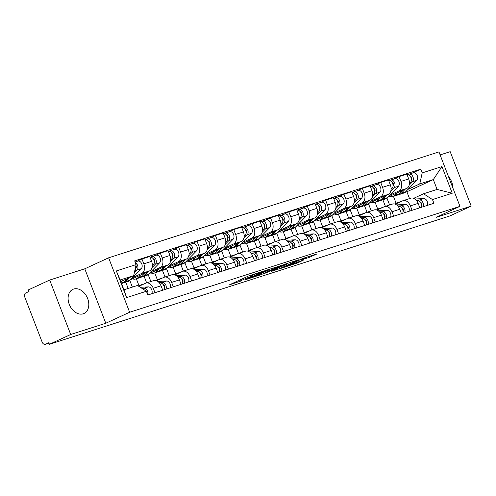 <?xml version="1.0" encoding="UTF-8"?>
<svg xmlns="http://www.w3.org/2000/svg" width="496" height="496" viewBox="0 0 496 496"><rect width="100%" height="100%" fill="white"/><g stroke="black" fill="none" stroke-linecap="round" stroke-linejoin="round"><path stroke-width="0.74" d="M263.159 271.244L248.601 275.956L229.307 284.902L241.974 280.68A5.351 0.329 158.9 0 1 240.337 281.058A5.351 0.329 158.9 0 1 241.633 280.314L243.207 279.589A5.351 0.329 158.9 0 1 250.263 276.855L251.732 276.179A5.351 0.329 158.9 0 1 250.102 276.551A5.351 0.329 158.9 0 1 251.398 275.813L252.972 275.088A5.351 0.329 158.9 0 1 260.028 272.347L263.159 271.244M73.668 289.044A13.293 9.61 65.2 0 0 72.875 289.354A13.293 9.61 65.2 0 0 69.483 304.91A13.293 9.61 65.2 0 0 83.223 313.801A13.293 9.61 65.2 0 0 84.016 313.491A13.293 9.61 65.2 0 0 87.408 297.935A13.293 9.61 65.2 0 0 73.668 289.044M309.101 257.455L317.012 253.921L302.864 258.41L281.362 268.218L297.712 262.874L304.011 259.805L285.529 266.594L299.051 260.239L306.317 257.635L302.752 259.445L309.101 257.455L308.741 256.525M105.784 323.243L84.779 268.807L49.699 280.054L70.699 334.49L105.784 323.243L129.63 312.244L459.966 206.355L436.12 217.36L471.2 206.113L449.922 215.934L49.42 344.305L48.806 342.724L45.496 344.249L48.968 343.139L45.31 344.323A3.41 2.344 -107.8 0 0 45.496 344.249M70.699 334.49L49.42 344.305M280.668 265.676L264.721 270.785L245.427 279.738L261.776 274.393L280.618 265.54M284.896 264.17L299.045 259.681L279.744 268.634L271.194 271.473L279.663 267.474L275.286 268.832L263.202 274.052L284.896 264.17M49.699 280.054L28.415 289.875L29.028 291.462L25.711 292.987A3.41 2.344 -107.8 0 0 24.8 297.147L42.129 342.06A3.41 2.344 -107.8 0 0 45.31 344.323M84.779 268.807L108.624 257.808L438.96 151.919L459.966 206.355M471.2 206.113L450.194 151.677L440.113 154.907M138.83 286.335L145.52 283.253A7.837 5.394 72.2 0 1 145.942 283.086A7.837 5.394 72.2 0 1 153.258 288.281L154.963 292.708M130.609 279.632L149.494 270.921A7.837 5.394 -107.8 0 0 151.596 261.355L143.828 263.841A7.837 5.394 72.2 0 1 141.72 273.414L132.544 277.648M143.828 263.841L141.955 259.005L136.419 261.559M162.731 290.216L161.026 285.795A7.837 5.394 -107.8 0 0 153.71 280.6L145.942 283.086M151.596 261.355L149.724 256.513L141.955 259.005M128.166 288.455L125.748 282.193M156.55 280.748L163.885 277.363A7.837 5.394 72.2 0 1 164.306 277.202A7.837 5.394 72.2 0 1 171.622 282.398L173.327 286.818M136.344 278.795L138.973 285.603M154.783 255.669L160.32 253.115L162.192 257.957A7.837 5.394 72.2 0 1 160.09 267.524L150.908 271.758M132.37 287.103L129.797 280.445M181.096 284.332L179.391 279.905A7.837 5.394 -107.8 0 0 172.081 274.71L164.306 277.202M148.974 273.749L167.859 265.038A7.837 5.394 -107.8 0 0 169.961 255.465L168.094 250.623L160.32 253.115M146.642 282.863L144.113 276.309M174.914 274.865L182.249 271.479A7.837 5.394 72.2 0 1 182.671 271.312A7.837 5.394 72.2 0 1 189.987 276.508L191.692 280.934M154.709 272.912L157.337 279.713M173.147 249.786L178.684 247.231L180.556 252.067A7.837 5.394 72.2 0 1 178.455 261.64L169.272 265.875M150.852 281.517L148.161 274.555M199.46 278.442L197.755 274.021A7.837 5.394 -107.8 0 0 190.445 268.826L182.671 271.312M167.338 267.859L186.223 259.148A7.837 5.394 -107.8 0 0 188.325 249.581L186.459 244.739L178.684 247.231M165.007 276.979L162.477 270.419M193.279 268.975L200.613 265.589A7.837 5.394 72.2 0 1 201.041 265.428A7.837 5.394 72.2 0 1 208.351 270.624L210.056 275.051M173.073 267.022L175.702 273.829M191.512 243.896L197.055 241.341L198.921 246.183A7.837 5.394 72.2 0 1 196.819 255.75L187.643 259.985M169.217 275.627L166.526 268.671M217.825 272.558L216.12 268.131A7.837 5.394 -107.8 0 0 208.81 262.936L201.041 265.428M185.702 261.975L204.588 253.264A7.837 5.394 -107.8 0 0 206.689 243.691L204.823 238.855L197.055 241.341M183.371 271.089L180.842 264.535M211.643 263.091L218.978 259.706A7.837 5.394 72.2 0 1 219.406 259.538A7.837 5.394 72.2 0 1 226.715 264.734L228.42 269.161M191.437 261.138L194.066 267.939M209.876 238.012L215.419 235.457L217.285 240.293A7.837 5.394 72.2 0 1 215.183 249.866L206.007 254.101M187.581 269.743L184.896 262.781M236.195 266.668L234.484 262.248A7.837 5.394 -107.8 0 0 227.174 257.052L219.406 259.538M204.067 256.091L222.952 247.374A7.837 5.394 -107.8 0 0 225.054 237.807L223.188 232.965L215.419 235.457M201.742 265.205L199.212 258.645M230.008 257.207L237.342 253.816A7.837 5.394 72.2 0 1 237.77 253.654A7.837 5.394 72.2 0 1 245.08 258.85L246.785 263.277M209.802 255.248L212.431 262.055M228.247 232.122L233.783 229.567L235.65 234.41A7.837 5.394 72.2 0 1 233.548 243.976L224.372 248.211M205.945 263.853L203.261 256.897M254.56 260.784L252.848 256.358A7.837 5.394 -107.8 0 0 245.539 251.162L237.77 253.654M222.431 250.201L241.316 241.49A7.837 5.394 -107.8 0 0 243.418 231.917L241.552 227.081L233.783 229.567M220.106 259.315L217.577 252.762M248.372 251.317L255.707 247.932A7.837 5.394 72.2 0 1 256.134 247.764A7.837 5.394 72.2 0 1 263.444 252.96L265.155 257.387M228.172 249.364L230.795 256.165M246.611 226.238L252.148 223.684L254.014 228.52A7.837 5.394 72.2 0 1 251.912 238.092L242.736 242.327M224.31 257.97L221.625 251.007M272.924 254.894L271.213 250.474A7.837 5.394 -107.8 0 0 263.903 245.278L256.134 247.764M240.802 244.317L259.681 235.6A7.837 5.394 -107.8 0 0 261.783 226.033L259.916 221.191L252.148 223.684M238.471 253.431L235.941 246.872M266.736 245.433L274.077 242.048A7.837 5.394 72.2 0 1 274.499 241.881A7.837 5.394 72.2 0 1 281.809 247.076L283.52 251.503M246.537 243.474L249.159 250.282M264.976 220.348L270.512 217.794L272.378 222.636A7.837 5.394 72.2 0 1 270.277 232.209L261.101 236.443M242.674 252.08L239.99 245.123M291.288 249.011L289.577 244.584A7.837 5.394 -107.8 0 0 282.267 239.388L274.499 241.881M259.166 238.427L278.045 229.716A7.837 5.394 -107.8 0 0 280.147 220.143L278.281 215.307L270.512 217.794M256.835 247.541L254.305 240.988M285.101 239.543L292.442 236.158A7.837 5.394 72.2 0 1 292.863 235.991A7.837 5.394 72.2 0 1 300.173 241.186L301.884 245.613M264.901 237.59L267.524 244.398M283.34 214.464L288.877 211.91L290.743 216.752A7.837 5.394 72.2 0 1 288.641 226.319L279.465 230.553M261.039 246.196L258.354 239.233M309.653 243.121L307.948 238.7A7.837 5.394 -107.8 0 0 300.632 233.504L292.863 235.991M277.531 232.543L296.41 223.826A7.837 5.394 -107.8 0 0 298.518 214.26L296.645 209.417L288.877 211.91M275.199 241.657L272.67 235.098M303.465 233.659L310.806 230.274A7.837 5.394 72.2 0 1 311.228 230.107A7.837 5.394 72.2 0 1 318.537 235.302L320.249 239.729M283.266 231.7L285.888 238.508M301.704 208.574L307.241 206.02L309.107 210.862A7.837 5.394 72.2 0 1 307.005 220.435L297.829 224.669M279.403 240.306L276.718 233.349M328.017 237.237L326.312 232.81A7.837 5.394 -107.8 0 0 318.996 227.614L311.228 230.107M295.895 226.653L314.78 217.942A7.837 5.394 -107.8 0 0 316.882 208.37L315.01 203.534L307.241 206.02M293.564 235.767L291.034 229.214M321.83 227.769L329.17 224.384A7.837 5.394 72.2 0 1 329.592 224.217A7.837 5.394 72.2 0 1 336.908 229.419L338.613 233.839M301.63 225.816L304.253 232.624M320.069 202.69L325.605 200.136L327.478 204.978A7.837 5.394 72.2 0 1 325.37 214.545L316.194 218.779M297.767 234.422L295.083 227.459M346.382 231.353L344.677 226.926A7.837 5.394 -107.8 0 0 337.361 221.731L329.592 224.217M314.259 220.77L333.145 212.052A7.837 5.394 -107.8 0 0 335.246 202.486L333.374 197.644L325.605 200.136M311.928 229.884L309.399 223.324M340.2 221.886L347.535 218.5A7.837 5.394 72.2 0 1 347.956 218.333A7.837 5.394 72.2 0 1 355.272 223.529L356.977 227.955M319.994 219.926L322.623 226.734M338.433 196.807L343.97 194.246L345.842 199.088A7.837 5.394 72.2 0 1 343.74 208.661L334.558 212.896M316.132 228.532L313.447 221.576M364.746 225.463L363.041 221.036A7.837 5.394 -107.8 0 0 355.731 215.841L347.956 218.333M332.624 214.88L351.509 206.169A7.837 5.394 -107.8 0 0 353.611 196.596L351.745 191.76L343.97 194.246M330.293 223.994L327.763 217.44M358.565 215.996L365.899 212.61A7.837 5.394 72.2 0 1 366.321 212.449A7.837 5.394 72.2 0 1 373.637 217.645L375.342 222.065M338.359 214.043L340.988 220.85M356.798 190.917L362.334 188.362L364.207 193.204A7.837 5.394 72.2 0 1 362.105 202.771L352.923 207.006M334.502 222.648L331.812 215.686M383.11 219.579L381.405 215.152A7.837 5.394 -107.8 0 0 374.096 209.957L366.321 212.449M350.988 208.996L369.873 200.279A7.837 5.394 -107.8 0 0 371.975 190.712L370.109 185.87L362.334 188.362M348.657 218.11L346.127 211.55M376.929 210.112L384.264 206.727A7.837 5.394 72.2 0 1 384.691 206.559A7.837 5.394 72.2 0 1 392.001 211.755L393.706 216.182M356.723 208.159L359.352 214.96M375.162 185.033L380.705 182.472L382.571 187.314A7.837 5.394 72.2 0 1 380.469 196.887L371.293 201.122M352.867 216.758L350.176 209.802M401.475 213.689L399.77 209.262A7.837 5.394 -107.8 0 0 392.46 204.067L384.691 206.559M369.353 203.106L388.238 194.395A7.837 5.394 -107.8 0 0 390.34 184.822L388.473 179.986L380.705 182.472M367.021 212.22L364.492 205.666M395.293 204.222L402.628 200.837A7.837 5.394 72.2 0 1 403.056 200.675A7.837 5.394 72.2 0 1 410.366 205.871L412.071 210.292M375.088 202.269L377.716 209.076M393.526 179.143L399.069 176.588L400.935 181.431A7.837 5.394 72.2 0 1 398.834 190.997L389.658 195.232M371.231 210.874L368.547 203.912M419.845 207.805L418.134 203.379A7.837 5.394 -107.8 0 0 410.824 198.183L403.056 200.675M387.717 197.222L406.602 188.511A7.837 5.394 -107.8 0 0 408.704 178.938L406.838 174.096L399.069 176.588M385.392 206.336L382.862 199.776M120.782 281.585L133.697 275.627L120.156 279.967L123.95 289.807L137.491 285.467L146.401 291.264L147.845 294.99L433.913 203.292L432.475 199.566L423.559 193.769L437.1 189.429L433.306 179.589L419.765 183.929L408.022 189.348M146.401 291.264L126.629 297.6L116.337 270.94L136.115 264.597L133.697 275.627M419.765 183.929L422.189 172.899L420.744 169.173L134.676 260.871L136.115 264.597M422.189 172.899L441.967 166.563L452.253 193.223L432.475 199.566M129.63 312.244L108.624 257.808M452.798 187.792A13.293 9.61 65.2 0 0 448.434 176.464M409.522 198.598L406.887 191.772L433.306 179.589L441.967 166.563M413.658 198.338L423.559 193.769M406.887 191.772L404.972 192.392M393.452 196.385L396.081 203.186M411.897 173.259L420.744 169.173M389.596 204.984L386.911 198.028M126.629 297.6L123.95 289.807M116.337 270.94L120.156 279.967M437.1 189.429L452.253 193.223M266.73 270.202L248.601 278.454L250.35 277.996A5.351 0.329 158.9 0 0 257.405 275.261L268.745 270.029A5.351 0.329 158.9 0 0 270.041 269.285A5.351 0.329 158.9 0 0 268.404 269.663L266.662 270.022M287.209 264.039L281.027 266.023L276.241 268.274L280.624 266.916L287.209 264.039M135.947 268.175A2.046 1.407 -107.8 0 0 135.923 265.478M122.729 283.042A10.224 7.037 -107.8 0 0 123.764 282.832A10.224 7.037 -107.8 0 0 125.879 281.499L129.89 277.382M123.764 282.832L128.005 281.468A10.224 7.037 -107.8 0 0 130.119 280.141L141.286 268.671A4.259 2.933 -107.8 0 0 141.627 263.581A4.259 2.933 -107.8 0 0 137.807 261.113L135.104 261.981M134.304 272.85L137.051 270.035A4.259 2.933 -107.8 0 0 137.801 266.147A4.259 2.933 -107.8 0 0 135.377 262.675M121.539 283.545L121.768 283.47A10.224 7.037 -107.8 0 0 123.876 282.137L127.391 278.535M134.701 271.027L135.048 270.673A4.259 2.933 -107.8 0 0 135.712 266.445M120.987 282.119L122.097 280.978M142.953 289.013A4.259 2.933 72.2 0 1 144.317 289.906M141.93 288.35L144.076 288.244A4.259 2.933 72.2 0 1 147.145 290.365A4.259 2.933 72.2 0 1 147.727 294.692M140.281 287.277L148.316 286.886A4.259 2.933 72.2 0 1 151.497 289.224A4.259 2.933 72.2 0 1 151.819 293.719M154.312 262.291A2.046 1.407 -107.8 0 0 154.572 260.214A2.046 1.407 -107.8 0 0 153.152 258.676M141.093 277.152A10.224 7.037 -107.8 0 0 142.129 276.942A10.224 7.037 -107.8 0 0 144.243 275.615L148.254 271.492M142.129 276.942L146.37 275.584A10.224 7.037 -107.8 0 0 148.484 274.251L159.65 262.787A4.259 2.933 -107.8 0 0 159.991 257.697A4.259 2.933 -107.8 0 0 156.172 255.229L151.931 256.587A4.259 2.933 -107.8 0 0 151.702 256.674L150.17 257.164M152.036 267.611L155.415 264.145A4.259 2.933 -107.8 0 0 155.756 259.055A4.259 2.933 -107.8 0 0 151.931 256.587M132.389 278.814A10.224 7.037 -107.8 0 0 135.892 278.944L140.132 277.586A10.224 7.037 -107.8 0 0 142.24 276.253L145.756 272.645M135.892 278.944A10.224 7.037 -107.8 0 0 138.006 277.611L140.461 275.088M152.322 265.906L153.413 264.79A4.259 2.933 -107.8 0 0 153.772 259.737A4.259 2.933 -107.8 0 0 149.997 257.207M152.067 257.629L151.702 256.674M172.676 256.401A2.046 1.407 -107.8 0 0 172.937 254.324A2.046 1.407 -107.8 0 0 171.517 252.786M159.464 271.269A10.224 7.037 -107.8 0 0 160.499 271.058A10.224 7.037 -107.8 0 0 162.607 269.725L166.619 265.608M160.499 271.058L164.734 269.694A10.224 7.037 -107.8 0 0 166.848 268.367L178.014 256.903A4.259 2.933 -107.8 0 0 178.362 251.807A4.259 2.933 -107.8 0 0 174.536 249.339L170.295 250.697A4.259 2.933 -107.8 0 0 170.066 250.79L168.535 251.28M170.401 261.727L173.78 258.261A4.259 2.933 -107.8 0 0 174.121 253.165A4.259 2.933 -107.8 0 0 170.295 250.697M150.753 272.93A10.224 7.037 -107.8 0 0 154.256 273.054L158.497 271.696A10.224 7.037 -107.8 0 0 160.605 270.37L164.12 266.761M154.256 273.054A10.224 7.037 -107.8 0 0 156.37 271.727L158.825 269.204M170.686 260.016L171.777 258.9A4.259 2.933 -107.8 0 0 172.137 253.853A4.259 2.933 -107.8 0 0 168.361 251.323M170.432 251.739L170.066 250.79M138.303 285.994A10.224 7.037 72.2 0 1 139.63 285.336L143.871 283.979A10.224 7.037 72.2 0 1 144.088 283.91M139.63 285.336A10.224 7.037 72.2 0 1 140.895 285.107L141.571 285.076M159.476 283.049L160.437 282.999A4.259 2.933 72.2 0 1 163.624 285.336A4.259 2.933 72.2 0 1 163.947 289.831M163.134 284.543A2.046 1.407 72.2 0 1 164.554 286.08A2.046 1.407 72.2 0 1 164.294 288.157M159.03 282.528L162.44 282.36A4.259 2.933 72.2 0 1 165.627 284.692A4.259 2.933 72.2 0 1 165.943 289.187M157.796 281.437L166.681 281.003A4.259 2.933 72.2 0 1 169.861 283.334A4.259 2.933 72.2 0 1 170.184 287.829M164.195 289.05L164.436 289.67M156.079 280.593A10.224 7.037 72.2 0 1 157.995 279.446L162.235 278.089A10.224 7.037 72.2 0 1 162.452 278.027M157.995 279.446A10.224 7.037 72.2 0 1 159.259 279.223L159.935 279.186M177.841 277.159L178.802 277.115A4.259 2.933 72.2 0 1 181.989 279.446A4.259 2.933 72.2 0 1 182.311 283.941M181.499 278.659A2.046 1.407 72.2 0 1 182.919 280.197A2.046 1.407 72.2 0 1 182.658 282.274M177.394 276.638L180.804 276.47A4.259 2.933 72.2 0 1 183.991 278.808A4.259 2.933 72.2 0 1 184.307 283.303M176.161 275.547L185.045 275.113A4.259 2.933 72.2 0 1 188.232 277.45A4.259 2.933 72.2 0 1 188.548 281.945M182.559 283.16L182.801 283.786M191.041 250.517A2.046 1.407 -107.8 0 0 191.301 248.44A2.046 1.407 -107.8 0 0 189.881 246.903M177.828 265.379A10.224 7.037 -107.8 0 0 178.864 265.168A10.224 7.037 -107.8 0 0 180.972 263.841L184.983 259.718M178.864 265.168L183.098 263.81A10.224 7.037 -107.8 0 0 185.213 262.477L196.379 251.013A4.259 2.933 -107.8 0 0 196.726 245.923A4.259 2.933 -107.8 0 0 192.901 243.455L188.66 244.813A4.259 2.933 -107.8 0 0 188.43 244.9L186.899 245.39M188.765 255.837L192.144 252.371A4.259 2.933 -107.8 0 0 192.485 247.281A4.259 2.933 -107.8 0 0 188.66 244.813M169.117 267.04A10.224 7.037 -107.8 0 0 172.62 267.17L176.861 265.813A10.224 7.037 -107.8 0 0 178.969 264.48L182.485 260.871M172.62 267.17A10.224 7.037 -107.8 0 0 174.735 265.837L177.19 263.314M189.057 254.132L190.142 253.016A4.259 2.933 -107.8 0 0 190.507 247.963A4.259 2.933 -107.8 0 0 186.725 245.433M188.796 245.855L188.43 244.9M209.405 244.627A2.046 1.407 -107.8 0 0 209.665 242.55A2.046 1.407 -107.8 0 0 208.246 241.013M196.193 259.495A10.224 7.037 -107.8 0 0 197.228 259.284A10.224 7.037 -107.8 0 0 199.336 257.951L203.354 253.834M197.228 259.284L201.463 257.926A10.224 7.037 -107.8 0 0 203.577 256.593L214.749 245.129A4.259 2.933 -107.8 0 0 215.09 240.033A4.259 2.933 -107.8 0 0 211.265 237.565L207.03 238.923A4.259 2.933 -107.8 0 0 206.795 239.016L205.263 239.506M207.13 249.953L210.509 246.487A4.259 2.933 -107.8 0 0 210.85 241.391A4.259 2.933 -107.8 0 0 207.03 238.923M187.482 261.156A10.224 7.037 -107.8 0 0 190.985 261.28L195.226 259.923A10.224 7.037 -107.8 0 0 197.34 258.596L200.849 254.987M190.985 261.28A10.224 7.037 -107.8 0 0 193.099 259.954L195.554 257.43M207.421 248.242L208.506 247.126A4.259 2.933 -107.8 0 0 208.872 242.079A4.259 2.933 -107.8 0 0 205.09 239.549M207.167 239.965L206.795 239.016M227.769 238.743A2.046 1.407 -107.8 0 0 228.036 236.666A2.046 1.407 -107.8 0 0 226.61 235.129M214.557 253.605A10.224 7.037 -107.8 0 0 215.593 253.394A10.224 7.037 -107.8 0 0 217.701 252.067L221.718 247.944M215.593 253.394L219.827 252.036A10.224 7.037 -107.8 0 0 221.941 250.709L233.114 239.239A4.259 2.933 -107.8 0 0 233.455 234.149A4.259 2.933 -107.8 0 0 229.629 231.682L225.395 233.039A4.259 2.933 -107.8 0 0 225.159 233.126L223.628 233.616M225.5 244.063L228.873 240.597A4.259 2.933 -107.8 0 0 229.214 235.507A4.259 2.933 -107.8 0 0 225.395 233.039M205.846 255.266A10.224 7.037 -107.8 0 0 209.349 255.397L213.59 254.039A10.224 7.037 -107.8 0 0 215.704 252.706L219.213 249.097M209.349 255.397A10.224 7.037 -107.8 0 0 211.463 254.064L213.925 251.54M225.785 242.358L226.87 241.242A4.259 2.933 -107.8 0 0 227.236 236.189A4.259 2.933 -107.8 0 0 223.454 233.659M225.531 234.081L225.159 233.126M174.443 274.703A10.224 7.037 72.2 0 1 176.359 273.563L180.6 272.205A10.224 7.037 72.2 0 1 180.817 272.137M176.359 273.563A10.224 7.037 72.2 0 1 177.624 273.333L178.3 273.302M196.205 271.275L197.172 271.225A4.259 2.933 72.2 0 1 200.353 273.563A4.259 2.933 72.2 0 1 200.675 278.058M199.863 272.769A2.046 1.407 72.2 0 1 201.283 274.307A2.046 1.407 72.2 0 1 201.023 276.384M195.759 270.754L199.169 270.587A4.259 2.933 72.2 0 1 202.356 272.918A4.259 2.933 72.2 0 1 202.678 277.413M194.531 269.663L203.41 269.229A4.259 2.933 72.2 0 1 206.596 271.56A4.259 2.933 72.2 0 1 206.913 276.055M200.923 277.276L201.165 277.896M192.808 268.82A10.224 7.037 72.2 0 1 194.73 267.673L198.964 266.315A10.224 7.037 72.2 0 1 199.187 266.253M194.73 267.673A10.224 7.037 72.2 0 1 195.994 267.449L196.664 267.412M214.57 265.385L215.537 265.341A4.259 2.933 72.2 0 1 218.717 267.673A4.259 2.933 72.2 0 1 219.04 272.168M218.228 266.885A2.046 1.407 72.2 0 1 219.647 268.423A2.046 1.407 72.2 0 1 219.387 270.5M214.123 264.864L217.533 264.697A4.259 2.933 72.2 0 1 220.72 267.034A4.259 2.933 72.2 0 1 221.042 271.529M212.896 263.773L221.774 263.339A4.259 2.933 72.2 0 1 224.961 265.676A4.259 2.933 72.2 0 1 225.277 270.171M219.288 271.386L219.53 272.013M211.172 262.93A10.224 7.037 72.2 0 1 213.094 261.789L217.329 260.431A10.224 7.037 72.2 0 1 217.552 260.363M213.094 261.789A10.224 7.037 72.2 0 1 214.359 261.559L215.028 261.528M232.934 259.501L233.901 259.451A4.259 2.933 72.2 0 1 237.088 261.789A4.259 2.933 72.2 0 1 237.404 266.284M236.592 260.995A2.046 1.407 72.2 0 1 238.018 262.533A2.046 1.407 72.2 0 1 237.751 264.61M232.494 258.98L235.904 258.813A4.259 2.933 72.2 0 1 239.084 261.144A4.259 2.933 72.2 0 1 239.407 265.639M231.26 257.889L240.138 257.455A4.259 2.933 72.2 0 1 243.325 259.786A4.259 2.933 72.2 0 1 243.641 264.281M237.652 265.503L237.894 266.123M246.134 232.853A2.046 1.407 -107.8 0 0 246.4 230.776A2.046 1.407 -107.8 0 0 244.974 229.239M232.922 247.721A10.224 7.037 -107.8 0 0 233.957 247.51A10.224 7.037 -107.8 0 0 236.071 246.177L240.083 242.06M233.957 247.51L238.198 246.152A10.224 7.037 -107.8 0 0 240.306 244.819L251.478 233.356A4.259 2.933 -107.8 0 0 251.819 228.259A4.259 2.933 -107.8 0 0 247.994 225.792L243.759 227.149A4.259 2.933 -107.8 0 0 243.53 227.242L241.998 227.732M243.865 238.179L247.237 234.713A4.259 2.933 -107.8 0 0 247.578 229.617A4.259 2.933 -107.8 0 0 243.759 227.149M224.217 249.383A10.224 7.037 -107.8 0 0 227.72 249.507L231.954 248.149A10.224 7.037 -107.8 0 0 234.069 246.822L237.584 243.214M227.72 249.507A10.224 7.037 -107.8 0 0 229.828 248.18L232.289 245.656M244.15 236.468L245.235 235.352A4.259 2.933 -107.8 0 0 245.601 230.305A4.259 2.933 -107.8 0 0 241.819 227.776M243.896 228.191L243.53 227.242M229.536 257.046A10.224 7.037 72.2 0 1 231.458 255.899L235.693 254.541A10.224 7.037 72.2 0 1 235.916 254.479M231.458 255.899A10.224 7.037 72.2 0 1 232.723 255.676L233.393 255.638M251.298 253.611L252.266 253.568A4.259 2.933 72.2 0 1 255.452 255.899A4.259 2.933 72.2 0 1 255.769 260.394M254.956 255.111A2.046 1.407 72.2 0 1 256.382 256.649A2.046 1.407 72.2 0 1 256.116 258.726M250.858 253.09L254.268 252.923A4.259 2.933 72.2 0 1 257.449 255.26A4.259 2.933 72.2 0 1 257.771 259.755M249.624 251.999L258.503 251.565A4.259 2.933 72.2 0 1 261.69 253.902A4.259 2.933 72.2 0 1 262.006 258.397M256.017 259.613L256.258 260.239M264.498 226.97A2.046 1.407 -107.8 0 0 264.765 224.893A2.046 1.407 -107.8 0 0 263.345 223.355M251.286 241.831A10.224 7.037 -107.8 0 0 252.321 241.62A10.224 7.037 -107.8 0 0 254.436 240.293L258.447 236.17M252.321 241.62L256.562 240.262A10.224 7.037 -107.8 0 0 258.67 238.936L269.843 227.466A4.259 2.933 -107.8 0 0 270.184 222.375A4.259 2.933 -107.8 0 0 266.358 219.908L262.124 221.266A4.259 2.933 -107.8 0 0 261.894 221.352L260.363 221.842M262.229 232.289L265.602 228.823A4.259 2.933 -107.8 0 0 265.949 223.733A4.259 2.933 -107.8 0 0 262.124 221.266M242.581 243.493A10.224 7.037 -107.8 0 0 246.084 243.623L250.319 242.265A10.224 7.037 -107.8 0 0 252.433 240.932L255.948 237.324M246.084 243.623A10.224 7.037 -107.8 0 0 248.192 242.29L250.654 239.766M262.514 230.584L263.599 229.468A4.259 2.933 -107.8 0 0 263.965 224.421A4.259 2.933 -107.8 0 0 260.183 221.886M262.26 222.307L261.894 221.352M247.901 251.156A10.224 7.037 72.2 0 1 249.823 250.015L254.057 248.657A10.224 7.037 72.2 0 1 254.281 248.589M249.823 250.015A10.224 7.037 72.2 0 1 251.088 249.786L251.763 249.755M269.669 247.727L270.63 247.678A4.259 2.933 72.2 0 1 273.817 250.015A4.259 2.933 72.2 0 1 274.133 254.51M273.327 249.221A2.046 1.407 72.2 0 1 274.747 250.759A2.046 1.407 72.2 0 1 274.48 252.836M269.223 247.206L272.633 247.039A4.259 2.933 72.2 0 1 275.819 249.37A4.259 2.933 72.2 0 1 276.136 253.865M267.989 246.115L276.867 245.681A4.259 2.933 72.2 0 1 280.054 248.012A4.259 2.933 72.2 0 1 280.37 252.507M274.381 253.729L274.623 254.349M282.869 221.086A2.046 1.407 -107.8 0 0 283.129 219.003A2.046 1.407 -107.8 0 0 281.709 217.465M269.65 235.947A10.224 7.037 -107.8 0 0 270.686 235.736A10.224 7.037 -107.8 0 0 272.8 234.403L276.811 230.287M270.686 235.736L274.927 234.379A10.224 7.037 -107.8 0 0 277.035 233.046L288.207 221.582A4.259 2.933 -107.8 0 0 288.548 216.485A4.259 2.933 -107.8 0 0 284.723 214.018L280.488 215.376A4.259 2.933 -107.8 0 0 280.259 215.469L278.727 215.958M280.593 226.405L283.966 222.94A4.259 2.933 -107.8 0 0 284.313 217.843A4.259 2.933 -107.8 0 0 280.488 215.376M260.946 237.609A10.224 7.037 -107.8 0 0 264.449 237.733L268.683 236.375A10.224 7.037 -107.8 0 0 270.797 235.048L274.313 231.44M264.449 237.733A10.224 7.037 -107.8 0 0 266.557 236.406L269.018 233.883M280.879 224.694L281.97 223.578A4.259 2.933 -107.8 0 0 282.329 218.531A4.259 2.933 -107.8 0 0 278.547 216.002M280.624 216.417L280.259 215.469M266.265 245.272A10.224 7.037 72.2 0 1 268.187 244.131L272.422 242.767A10.224 7.037 72.2 0 1 272.645 242.705M268.187 244.131A10.224 7.037 72.2 0 1 269.452 243.902L270.128 243.865M288.033 241.837L288.994 241.794A4.259 2.933 72.2 0 1 292.181 244.125A4.259 2.933 72.2 0 1 292.497 248.62M291.691 243.338A2.046 1.407 72.2 0 1 293.111 244.875A2.046 1.407 72.2 0 1 292.851 246.952M287.587 241.316L290.997 241.149A4.259 2.933 72.2 0 1 294.184 243.486A4.259 2.933 72.2 0 1 294.5 247.981M286.353 240.225L295.232 239.791A4.259 2.933 72.2 0 1 298.418 242.129A4.259 2.933 72.2 0 1 298.741 246.624M292.752 247.839L292.987 248.465M301.233 215.196A2.046 1.407 -107.8 0 0 301.494 213.119A2.046 1.407 -107.8 0 0 300.074 211.581M288.015 230.057A10.224 7.037 -107.8 0 0 289.05 229.846A10.224 7.037 -107.8 0 0 291.164 228.52L295.176 224.397M289.05 229.846L293.291 228.489A10.224 7.037 -107.8 0 0 295.399 227.162L306.571 215.692A4.259 2.933 -107.8 0 0 306.912 210.602A4.259 2.933 -107.8 0 0 303.093 208.134L298.852 209.492A4.259 2.933 -107.8 0 0 298.623 209.579L297.092 210.075M298.958 220.515L302.331 217.05A4.259 2.933 -107.8 0 0 302.678 211.959A4.259 2.933 -107.8 0 0 298.852 209.492M279.31 231.719A10.224 7.037 -107.8 0 0 282.813 231.849L287.048 230.491A10.224 7.037 -107.8 0 0 289.162 229.158L292.677 225.55M282.813 231.849A10.224 7.037 -107.8 0 0 284.927 230.516L287.382 227.993M299.243 218.81L300.334 217.694A4.259 2.933 -107.8 0 0 300.694 212.648A4.259 2.933 -107.8 0 0 296.918 210.112M298.989 210.533L298.623 209.579M284.63 239.382A10.224 7.037 72.2 0 1 286.552 238.241L290.792 236.883A10.224 7.037 72.2 0 1 291.009 236.815M286.552 238.241A10.224 7.037 72.2 0 1 287.816 238.012L288.492 237.981M306.398 235.953L307.359 235.904A4.259 2.933 72.2 0 1 310.546 238.241A4.259 2.933 72.2 0 1 310.862 242.736M310.056 237.448A2.046 1.407 72.2 0 1 311.476 238.985A2.046 1.407 72.2 0 1 311.215 241.062M305.951 235.433L309.361 235.265A4.259 2.933 72.2 0 1 312.548 237.596A4.259 2.933 72.2 0 1 312.864 242.091M304.718 234.341L313.602 233.907A4.259 2.933 72.2 0 1 316.783 236.239A4.259 2.933 72.2 0 1 317.105 240.734M311.116 241.955L311.352 242.575M319.598 209.312A2.046 1.407 -107.8 0 0 319.858 207.235A2.046 1.407 -107.8 0 0 318.438 205.691M306.379 224.173A10.224 7.037 -107.8 0 0 307.415 223.963A10.224 7.037 -107.8 0 0 309.529 222.63L313.54 218.513M307.415 223.963L311.655 222.605A10.224 7.037 -107.8 0 0 313.77 221.272L324.936 209.808A4.259 2.933 -107.8 0 0 325.277 204.712A4.259 2.933 -107.8 0 0 321.458 202.244L317.217 203.602A4.259 2.933 -107.8 0 0 316.987 203.695L315.456 204.185M317.322 214.632L320.701 211.166A4.259 2.933 -107.8 0 0 321.042 206.076A4.259 2.933 -107.8 0 0 317.217 203.602M297.674 225.835A10.224 7.037 -107.8 0 0 301.177 225.959L305.418 224.601A10.224 7.037 -107.8 0 0 307.526 223.274L311.042 219.666M301.177 225.959A10.224 7.037 -107.8 0 0 303.292 224.632L305.747 222.109M317.607 212.92L318.699 211.804A4.259 2.933 -107.8 0 0 319.058 206.758A4.259 2.933 -107.8 0 0 315.282 204.228M317.353 204.643L316.987 203.695M302.994 233.498A10.224 7.037 72.2 0 1 304.916 232.357L309.157 230.993A10.224 7.037 72.2 0 1 309.374 230.931M304.916 232.357A10.224 7.037 72.2 0 1 306.181 232.128L306.857 232.091M324.762 230.063L325.723 230.02A4.259 2.933 72.2 0 1 328.91 232.351A4.259 2.933 72.2 0 1 329.226 236.846M328.42 231.564A2.046 1.407 72.2 0 1 329.84 233.101A2.046 1.407 72.2 0 1 329.58 235.178M324.316 229.543L327.726 229.375A4.259 2.933 72.2 0 1 330.913 231.713A4.259 2.933 72.2 0 1 331.229 236.208M323.082 228.451L331.967 228.017A4.259 2.933 72.2 0 1 335.147 230.355A4.259 2.933 72.2 0 1 335.47 234.85M329.48 236.071L329.722 236.691M337.962 203.422A2.046 1.407 -107.8 0 0 338.222 201.345A2.046 1.407 -107.8 0 0 336.803 199.807M324.744 218.283A10.224 7.037 -107.8 0 0 325.779 218.073A10.224 7.037 -107.8 0 0 327.893 216.746L331.905 212.623M325.779 218.073L330.02 216.715A10.224 7.037 -107.8 0 0 332.134 215.388L343.3 203.918A4.259 2.933 -107.8 0 0 343.641 198.828A4.259 2.933 -107.8 0 0 339.822 196.36L335.581 197.718A4.259 2.933 -107.8 0 0 335.352 197.805L333.82 198.301M335.687 208.742L339.066 205.276A4.259 2.933 -107.8 0 0 339.407 200.186A4.259 2.933 -107.8 0 0 335.581 197.718M316.039 219.945A10.224 7.037 -107.8 0 0 319.542 220.075L323.783 218.717A10.224 7.037 -107.8 0 0 325.891 217.384L329.406 213.776M319.542 220.075A10.224 7.037 -107.8 0 0 321.656 218.742L324.111 216.219M335.972 207.037L337.063 205.921A4.259 2.933 -107.8 0 0 337.423 200.874A4.259 2.933 -107.8 0 0 333.647 198.338M335.718 198.76L335.352 197.805M321.365 227.608A10.224 7.037 72.2 0 1 323.28 226.467L327.521 225.11A10.224 7.037 72.2 0 1 327.738 225.048M323.28 226.467A10.224 7.037 72.2 0 1 324.545 226.238L325.221 226.207M343.127 224.18L344.088 224.13A4.259 2.933 72.2 0 1 347.274 226.467A4.259 2.933 72.2 0 1 347.597 230.962M346.785 225.674A2.046 1.407 72.2 0 1 348.204 227.211A2.046 1.407 72.2 0 1 347.944 229.288M342.68 223.659L346.09 223.491A4.259 2.933 72.2 0 1 349.277 225.823A4.259 2.933 72.2 0 1 349.593 230.318M341.446 222.568L350.331 222.134A4.259 2.933 72.2 0 1 353.512 224.465A4.259 2.933 72.2 0 1 353.834 228.96M347.845 230.181L348.087 230.807M356.326 197.538A2.046 1.407 -107.8 0 0 356.587 195.461A2.046 1.407 -107.8 0 0 355.167 193.924M343.114 212.4A10.224 7.037 -107.8 0 0 344.15 212.189A10.224 7.037 -107.8 0 0 346.258 210.856L350.269 206.739M344.15 212.189L348.384 210.831A10.224 7.037 -107.8 0 0 350.498 209.498L361.665 198.034A4.259 2.933 -107.8 0 0 362.012 192.938A4.259 2.933 -107.8 0 0 358.186 190.47L353.946 191.828A4.259 2.933 -107.8 0 0 353.716 191.921L352.185 192.411M354.051 202.858L357.43 199.392A4.259 2.933 -107.8 0 0 357.771 194.302A4.259 2.933 -107.8 0 0 353.946 191.828M334.403 214.061A10.224 7.037 -107.8 0 0 337.906 214.185L342.147 212.827A10.224 7.037 -107.8 0 0 344.255 211.501L347.77 207.892M337.906 214.185A10.224 7.037 -107.8 0 0 340.02 212.858L342.476 210.335M354.336 201.153L355.427 200.031A4.259 2.933 -107.8 0 0 355.787 194.984A4.259 2.933 -107.8 0 0 352.011 192.454M354.082 192.87L353.716 191.921M339.729 221.724A10.224 7.037 72.2 0 1 341.645 220.584L345.886 219.22A10.224 7.037 72.2 0 1 346.103 219.158M341.645 220.584A10.224 7.037 72.2 0 1 342.91 220.354L343.585 220.317M361.491 218.296L362.452 218.246A4.259 2.933 72.2 0 1 365.639 220.577A4.259 2.933 72.2 0 1 365.961 225.072M365.149 219.79A2.046 1.407 72.2 0 1 366.569 221.328A2.046 1.407 72.2 0 1 366.308 223.405M361.045 217.769L364.455 217.601A4.259 2.933 72.2 0 1 367.641 219.939A4.259 2.933 72.2 0 1 367.958 224.434M359.811 216.678L368.695 216.244A4.259 2.933 72.2 0 1 371.882 218.581A4.259 2.933 72.2 0 1 372.198 223.076M366.209 224.297L366.451 224.917M374.691 191.648A2.046 1.407 -107.8 0 0 374.951 189.571A2.046 1.407 -107.8 0 0 373.531 188.034M361.479 206.51A10.224 7.037 -107.8 0 0 362.514 206.299A10.224 7.037 -107.8 0 0 364.622 204.972L368.633 200.849M362.514 206.299L366.749 204.941A10.224 7.037 -107.8 0 0 368.863 203.614L380.029 192.144A4.259 2.933 -107.8 0 0 380.376 187.054A4.259 2.933 -107.8 0 0 376.551 184.586L372.31 185.944A4.259 2.933 -107.8 0 0 372.081 186.031L370.549 186.527M372.415 196.968L375.794 193.502A4.259 2.933 -107.8 0 0 376.135 188.412A4.259 2.933 -107.8 0 0 372.31 185.944M352.768 208.171A10.224 7.037 -107.8 0 0 356.271 208.301L360.511 206.944A10.224 7.037 -107.8 0 0 362.626 205.611L366.135 202.002M356.271 208.301A10.224 7.037 -107.8 0 0 358.385 206.968L360.84 204.445M372.707 195.263L373.792 194.147A4.259 2.933 -107.8 0 0 374.158 189.1A4.259 2.933 -107.8 0 0 370.376 186.564M372.446 186.986L372.081 186.031M358.093 215.834A10.224 7.037 72.2 0 1 360.009 214.694L364.25 213.336A10.224 7.037 72.2 0 1 364.467 213.274M360.009 214.694A10.224 7.037 72.2 0 1 361.274 214.464L361.95 214.433M379.855 212.406L380.823 212.356A4.259 2.933 72.2 0 1 384.003 214.694A4.259 2.933 72.2 0 1 384.326 219.189M383.513 213.9A2.046 1.407 72.2 0 1 384.933 215.438A2.046 1.407 72.2 0 1 384.673 217.515M379.409 211.885L382.819 211.718A4.259 2.933 72.2 0 1 386.006 214.049A4.259 2.933 72.2 0 1 386.328 218.544M378.181 210.794L387.06 210.36A4.259 2.933 72.2 0 1 390.247 212.691A4.259 2.933 72.2 0 1 390.563 217.186M384.574 218.407L384.815 219.034M393.055 185.764A2.046 1.407 -107.8 0 0 393.316 183.687A2.046 1.407 -107.8 0 0 391.896 182.15M379.843 200.626A10.224 7.037 -107.8 0 0 380.878 200.415A10.224 7.037 -107.8 0 0 382.986 199.082L387.004 194.965M380.878 200.415L385.113 199.057A10.224 7.037 -107.8 0 0 387.227 197.724L398.4 186.26A4.259 2.933 -107.8 0 0 398.741 181.17A4.259 2.933 -107.8 0 0 394.915 178.696L390.681 180.06A4.259 2.933 -107.8 0 0 390.445 180.147L388.914 180.637M390.78 191.084L394.159 187.618A4.259 2.933 -107.8 0 0 394.5 182.528A4.259 2.933 -107.8 0 0 390.681 180.06M371.132 202.287A10.224 7.037 -107.8 0 0 374.635 202.411L378.876 201.054A10.224 7.037 -107.8 0 0 380.99 199.727L384.499 196.118M374.635 202.411A10.224 7.037 -107.8 0 0 376.749 201.085L379.204 198.561M391.071 189.379L392.156 188.257A4.259 2.933 -107.8 0 0 392.522 183.21A4.259 2.933 -107.8 0 0 388.74 180.68M390.817 181.096L390.445 180.147M376.458 209.951A10.224 7.037 72.2 0 1 378.38 208.81L382.614 207.452A10.224 7.037 72.2 0 1 382.838 207.384M378.38 208.81A10.224 7.037 72.2 0 1 379.645 208.58L380.314 208.549M398.22 206.522L399.187 206.472A4.259 2.933 72.2 0 1 402.368 208.804A4.259 2.933 72.2 0 1 402.69 213.299M401.878 208.016A2.046 1.407 72.2 0 1 403.298 209.554A2.046 1.407 72.2 0 1 403.037 211.631M397.773 205.995L401.183 205.834A4.259 2.933 72.2 0 1 404.37 208.165A4.259 2.933 72.2 0 1 404.693 212.66M396.546 204.904L405.424 204.47A4.259 2.933 72.2 0 1 408.611 206.807A4.259 2.933 72.2 0 1 408.927 211.302M402.938 212.524L403.18 213.144M411.42 179.874A2.046 1.407 -107.8 0 0 411.686 177.797A2.046 1.407 -107.8 0 0 410.26 176.26M398.207 194.742A10.224 7.037 -107.8 0 0 399.243 194.525A10.224 7.037 -107.8 0 0 401.351 193.198L405.368 189.075M399.243 194.525L403.477 193.167A10.224 7.037 -107.8 0 0 405.592 191.84L416.764 180.37A4.259 2.933 -107.8 0 0 417.105 175.28A4.259 2.933 -107.8 0 0 413.28 172.813L409.045 174.17A4.259 2.933 -107.8 0 0 408.809 174.263L407.278 174.753M409.15 185.194L412.523 181.728A4.259 2.933 -107.8 0 0 412.864 176.638A4.259 2.933 -107.8 0 0 409.045 174.17M389.496 196.397A10.224 7.037 -107.8 0 0 393.006 196.528L397.24 195.17A10.224 7.037 -107.8 0 0 399.354 193.837L402.864 190.235M393.006 196.528A10.224 7.037 -107.8 0 0 395.114 195.195L397.575 192.677M409.436 183.489L410.521 182.373A4.259 2.933 -107.8 0 0 410.886 177.326A4.259 2.933 -107.8 0 0 407.104 174.79M409.181 175.212L408.809 174.263M394.822 204.061A10.224 7.037 72.2 0 1 396.744 202.92L400.979 201.562A10.224 7.037 72.2 0 1 401.202 201.5M396.744 202.92A10.224 7.037 72.2 0 1 398.009 202.69L398.679 202.659M416.584 200.632L417.551 200.582A4.259 2.933 72.2 0 1 420.738 202.92A4.259 2.933 72.2 0 1 421.054 207.415M420.242 202.126A2.046 1.407 72.2 0 1 421.668 203.664A2.046 1.407 72.2 0 1 421.402 205.741M416.144 200.111L419.554 199.944A4.259 2.933 72.2 0 1 422.735 202.281A4.259 2.933 72.2 0 1 423.057 206.776M414.91 199.02L423.789 198.586A4.259 2.933 72.2 0 1 426.975 200.917A4.259 2.933 72.2 0 1 427.292 205.412M421.302 206.634L421.544 207.26M390.34 184.822L382.571 187.314M371.975 190.712L364.207 193.204M353.611 196.596L345.842 199.088M335.246 202.486L327.478 204.978M316.882 208.37L309.107 210.862M298.518 214.26L290.743 216.752M280.147 220.143L272.378 222.636M261.783 226.033L254.014 228.52M243.418 231.917L235.65 234.41M225.054 237.807L217.285 240.293M206.689 243.691L198.921 246.183M188.325 249.581L180.556 252.067M169.961 255.465L162.192 257.957M408.704 178.938L400.935 181.431M406.602 188.511L398.834 190.997M388.238 194.395L380.469 196.887M399.77 209.262L392.001 211.755M369.873 200.279L362.105 202.771M381.405 215.152L373.637 217.645M351.509 206.169L343.74 208.661M363.041 221.036L355.272 223.529M333.145 212.052L325.37 214.545M344.677 226.926L336.908 229.419M314.78 217.942L307.005 220.435M326.312 232.81L318.537 235.302M296.41 223.826L288.641 226.319M307.948 238.7L300.173 241.186M278.045 229.716L270.277 232.209M289.577 244.584L281.809 247.076M259.681 235.6L251.912 238.092M271.213 250.474L263.444 252.96M241.316 241.49L233.548 243.976M252.848 256.358L245.08 258.85M222.952 247.374L215.183 249.866M234.484 262.248L226.715 264.734M204.588 253.264L196.819 255.75M216.12 268.131L208.351 270.624M186.223 259.148L178.455 261.64M197.755 274.021L189.987 276.508M167.859 265.038L160.09 267.524M179.391 279.905L171.622 282.398M149.494 270.921L141.72 273.414M161.026 285.795L153.258 288.281M418.134 203.379L410.366 205.871M252.737 274.48L252.972 275.088M251.088 275.007L251.398 275.813M242.835 278.616L243.207 279.589M241.261 279.341L241.633 280.314M261.398 273.42L261.776 274.393M259.247 274.412L259.569 275.249M279.366 267.654L279.744 268.634M277.214 268.652L277.537 269.489M275.156 268.503L275.286 268.832M297.364 261.962L297.712 262.874M295.188 262.892L295.511 263.729M310.998 255.806L311.308 256.599M125.879 281.499L130.119 280.141M137.051 270.035L141.286 268.671M121.309 282.962L123.876 282.137M148.316 286.886L144.076 288.244M144.243 275.615L148.484 274.251M155.415 264.145L159.65 262.787M138.006 277.611L142.24 276.253M152.34 265.131L153.413 264.79M162.607 269.725L166.848 268.367M173.78 258.261L178.014 256.903M156.37 271.727L160.605 270.37M170.711 259.241L171.777 258.9M142.873 284.475L140.895 285.107M160.437 282.999L159.638 283.259M166.681 281.003L162.44 282.36M161.237 278.591L159.259 279.223M178.802 277.115L178.002 277.369M185.045 275.113L180.804 276.47M180.972 263.841L185.213 262.477M192.144 252.371L196.379 251.013M174.735 265.837L178.969 264.48M189.075 253.357L190.142 253.016M199.336 257.951L203.577 256.593M210.509 246.487L214.749 245.129M193.099 259.954L197.34 258.596M207.44 247.467L208.506 247.126M217.701 252.067L221.941 250.709M228.873 240.597L233.114 239.239M211.463 254.064L215.704 252.706M225.804 241.583L226.87 241.242M179.602 272.701L177.624 273.333M197.172 271.225L196.366 271.486M203.41 269.229L199.169 270.587M197.966 266.817L195.994 267.449M215.537 265.341L214.731 265.596M221.774 263.339L217.533 264.697M216.33 260.927L214.359 261.559M233.901 259.451L233.095 259.712M240.138 257.455L235.904 258.813M236.071 246.177L240.306 244.819M247.237 234.713L251.478 233.356M229.828 248.18L234.069 246.822M244.168 235.693L245.235 235.352M234.695 255.043L232.723 255.676M252.266 253.568L251.46 253.822M258.503 251.565L254.268 252.923M254.436 240.293L258.67 238.936M265.602 228.823L269.843 227.466M248.192 242.29L252.433 240.932M262.533 229.809L263.599 229.468M253.059 249.153L251.088 249.786M270.63 247.678L269.83 247.938M276.867 245.681L272.633 247.039M272.8 234.403L277.035 233.046M283.966 222.94L288.207 221.582M266.557 236.406L270.797 235.048M280.897 223.925L281.97 223.578M271.424 243.269L269.452 243.902M288.994 241.794L288.195 242.048M295.232 239.791L290.997 241.149M291.164 228.52L295.399 227.162M302.331 217.05L306.571 215.692M284.927 230.516L289.162 229.158M299.262 218.035L300.334 217.694M289.788 237.379L287.816 238.012M307.359 235.904L306.559 236.164M313.602 233.907L309.361 235.265M309.529 222.63L313.77 221.272M320.701 211.166L324.936 209.808M303.292 224.632L307.526 223.274M317.626 212.152L318.699 211.804M308.159 231.496L306.181 232.128M325.723 230.02L324.923 230.274M331.967 228.017L327.726 229.375M327.893 216.746L332.134 215.388M339.066 205.276L343.3 203.918M321.656 218.742L325.891 217.384M335.99 206.262L337.063 205.921M326.523 225.606L324.545 226.238M344.088 224.13L343.288 224.39M350.331 222.134L346.09 223.491M346.258 210.856L350.498 209.498M357.43 199.392L361.665 198.034M340.02 212.858L344.255 211.501M354.361 200.378L355.427 200.031M344.887 219.722L342.91 220.354M362.452 218.246L361.652 218.5M368.695 216.244L364.455 217.601M364.622 204.972L368.863 203.614M375.794 193.502L380.029 192.144M358.385 206.968L362.626 205.611M372.725 194.488L373.792 194.147M363.252 213.832L361.274 214.464M380.823 212.356L380.017 212.617M387.06 210.36L382.819 211.718M382.986 199.082L387.227 197.724M394.159 187.618L398.4 186.26M376.749 201.085L380.99 199.727M391.09 188.604L392.156 188.257M381.616 207.948L379.645 208.58M399.187 206.472L398.381 206.727M405.424 204.47L401.183 205.834M401.351 193.198L405.592 191.84M412.523 181.728L416.764 180.37M395.114 195.195L399.354 193.837M409.454 182.714L410.521 182.373M399.981 202.058L398.009 202.69M417.551 200.582L416.745 200.843M423.789 198.586L419.554 199.944M249.693 275.497L250.102 276.551M239.915 279.961L240.337 281.058M269.917 268.975L270.041 269.285"/></g></svg>

